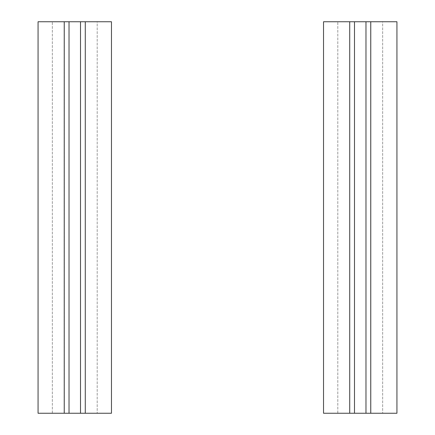 <?xml version="1.0" encoding="UTF-8"?>
<svg xmlns="http://www.w3.org/2000/svg" width="435" height="435" viewBox="0 0 435 435"><rect width="100%" height="100%" fill="white"/><g stroke="black" fill="none" stroke-linecap="round" stroke-linejoin="round"><path stroke-width="0.33" stroke-dasharray="2.17 1.63" d="M38.062 413.25L38.062 21.75L97.195 21.75L97.195 413.25L97.195 21.75L85.369 21.75L85.369 413.25L97.195 413.25L52.336 413.25L52.336 21.75L52.336 413.25L64.162 413.25L64.162 21.75L64.162 413.25L38.062 413.25M85.369 413.25L85.369 21.75L111.469 21.75L111.469 413.25L85.369 413.25M323.531 413.25L323.531 21.75L382.664 21.75L382.664 413.25L382.664 21.75L370.837 21.75L370.837 413.25L382.664 413.25L337.805 413.25L337.805 21.75L337.805 413.25L349.631 413.25L349.631 21.75L349.631 413.25L323.531 413.25M370.837 413.25L370.837 21.75L396.937 21.75L396.937 413.25L370.837 413.25"/><path stroke-width="0.65" d="M85.282 21.75L85.282 413.25L111.469 413.25L111.469 21.75L64.249 21.75L64.249 413.25L80.508 413.25L80.508 21.75M85.282 413.25L80.508 413.25M64.249 413.25L38.062 413.25L38.062 21.75L64.249 21.75M370.75 21.75L370.75 413.25L396.937 413.25L396.937 21.75L349.718 21.75L349.718 413.25L365.976 413.25L365.976 21.75M370.75 413.25L365.976 413.25M349.718 413.25L323.531 413.25L323.531 21.75L349.718 21.75M69.024 21.75L69.024 413.25M354.492 21.75L354.492 413.25"/></g></svg>
